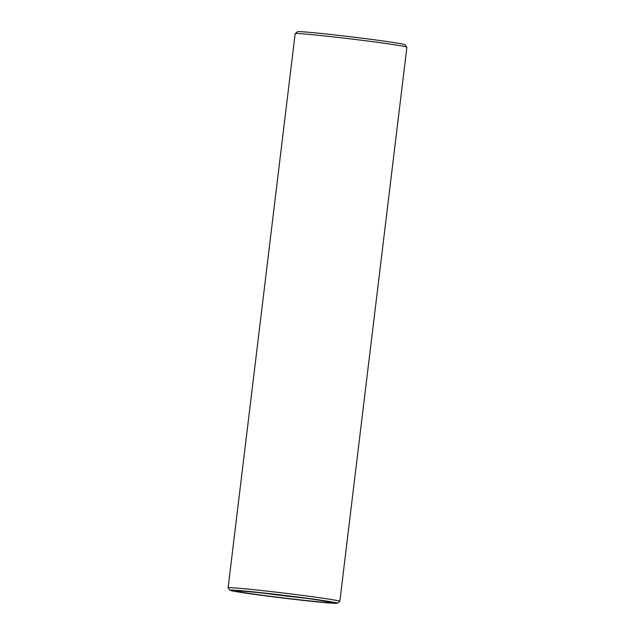 <?xml version="1.0" encoding="UTF-8"?>
<svg xmlns="http://www.w3.org/2000/svg" width="635" height="635" viewBox="0 0 635 635"><rect width="100%" height="100%" fill="white"/><g stroke="black" fill="none" stroke-linecap="round" stroke-linejoin="round"><path stroke-width="0.95" d="M330.811 602.329A47.538 1.238 6.9 0 1 330.891 602.393A47.538 1.238 6.9 0 1 283.559 597.948A47.538 1.238 6.9 0 1 236.537 590.971A47.538 1.238 6.9 0 1 282.908 595.368A47.538 1.238 6.9 0 1 330.811 602.329M337.32 603.107A54.11 1.413 6.9 0 1 337.407 603.25A54.11 1.413 6.9 0 1 283.543 598.114A54.11 1.413 6.9 0 1 230.005 590.256A54.11 1.413 6.9 0 1 281.4 595.011A54.11 1.413 6.9 0 1 337.32 603.107M304.863 598.154A45.379 1.183 6.9 0 1 262.827 593.066M230.005 590.256L228.124 587.851A56.269 1.468 6.9 0 1 228.108 587.812A56.269 1.468 6.9 0 1 282.297 592.892A56.269 1.468 6.9 0 1 339.725 601.218A56.269 1.468 6.9 0 1 339.836 601.329A56.269 1.468 6.9 0 1 339.812 601.369L337.407 603.25M228.108 587.812L295.164 33.671A56.269 1.468 6.9 0 1 295.188 33.631A56.269 1.468 6.9 0 1 350.083 38.838A56.269 1.468 6.9 0 1 406.781 47.077A56.269 1.468 6.9 0 1 406.876 47.149A56.269 1.468 6.9 0 1 406.892 47.188L339.836 601.329M295.188 33.631L297.593 31.75A54.11 1.413 6.9 0 1 350.377 36.751A54.11 1.413 6.9 0 1 404.9 44.68A54.11 1.413 6.9 0 1 404.995 44.744L406.876 47.149"/></g></svg>
